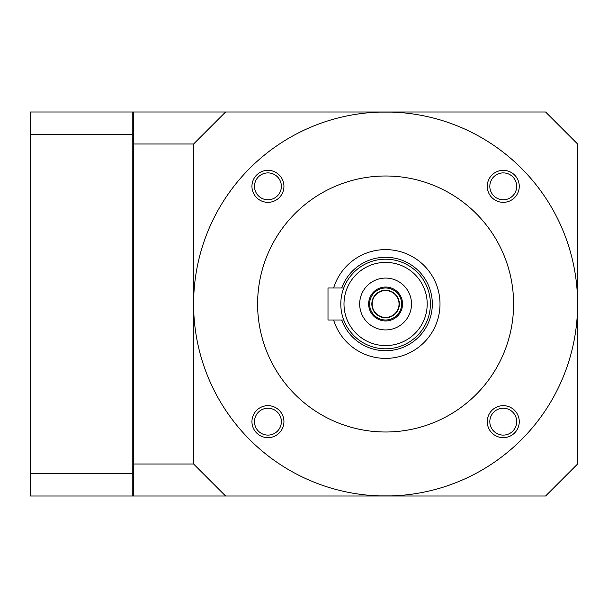 <?xml version="1.0" encoding="UTF-8"?>
<svg xmlns="http://www.w3.org/2000/svg" width="608" height="608" viewBox="0 0 608 608"><rect width="100%" height="100%" fill="white"/><g stroke="black" fill="none" stroke-linecap="round" stroke-linejoin="round"><path stroke-width="0.91" d="M385.601 262.398A41.602 41.602 0 0 1 427.204 304A41.602 41.602 0 0 1 385.601 345.602A41.602 41.602 0 0 1 343.999 304A41.602 41.602 0 0 1 385.601 262.398M385.601 278.076A25.924 25.924 0 0 0 359.678 304A25.924 25.924 0 0 0 385.601 329.924A25.924 25.924 0 0 0 411.517 304A25.924 25.924 0 0 0 385.601 278.076M385.601 259.198A44.802 44.802 0 0 1 430.403 304A44.802 44.802 0 0 1 385.601 348.802A44.802 44.802 0 0 1 340.799 304A44.802 44.802 0 0 1 385.601 259.198M343.756 319.998L343.307 318.767L343.756 319.998L328.001 319.998L328.001 288.002L343.756 288.002L343.3 289.233L343.756 288.002M343.201 318.47L342.813 317.292L343.201 318.478M342.631 316.677L342.258 315.332M341.704 312.945L341.225 310.179M340.799 303.894L340.906 300.975M341.225 297.874L341.696 295.078M342.669 291.186L342.54 291.635M342.821 290.708L343.208 289.507L342.813 290.708M341.286 310.574L341.696 312.907M342.266 315.37L342.57 316.472M333.61 319.998A54.401 54.401 0 0 0 440.002 304A54.401 54.401 0 0 0 333.61 288.002M385.601 431.999A127.999 127.999 0 0 0 513.6 304A127.999 127.999 0 0 0 385.601 176.001A127.999 127.999 0 0 0 257.602 304A127.999 127.999 0 0 0 385.601 431.999M193.602 304.258L193.602 304A191.999 191.999 0 0 0 385.601 495.999A191.999 191.999 0 0 0 577.6 304L577.592 305.573M193.694 298.057L193.602 304A191.999 191.999 0 0 1 385.601 112.001A191.999 191.999 0 0 1 577.6 304L577.509 297.996M503.264 172.9A13.437 13.437 0 0 1 516.701 186.337A13.437 13.437 0 0 1 503.264 199.781A13.437 13.437 0 0 1 489.82 186.337A13.437 13.437 0 0 1 503.264 172.9M516.701 421.663A13.437 13.437 0 0 1 503.264 435.1A13.437 13.437 0 0 1 489.82 421.663A13.437 13.437 0 0 1 503.264 408.219A13.437 13.437 0 0 1 516.701 421.663M267.938 435.1A13.437 13.437 0 0 1 254.501 421.663A13.437 13.437 0 0 1 267.938 408.219A13.437 13.437 0 0 1 281.375 421.663A13.437 13.437 0 0 1 267.938 435.1M254.501 186.337A13.437 13.437 0 0 1 267.938 172.9A13.437 13.437 0 0 1 281.375 186.337A13.437 13.437 0 0 1 267.938 199.781A13.437 13.437 0 0 1 254.501 186.337M193.61 302.427L193.694 310.004M193.96 315.757L194.058 317.277M194.355 320.986L194.803 325.462M195.236 329.004L195.571 331.436M195.586 331.535L195.746 332.606M195.32 329.658L195.214 328.814M194.72 324.718L194.34 320.811M193.982 316.122L193.952 315.62M576.498 324.543L576.399 325.447M575.875 329.658L575.464 332.553M575.647 331.314L575.989 328.837M576.414 325.28L576.863 320.834M577.159 317.049L577.25 315.636M577.509 309.943L577.6 303.742M379.726 495.908L391.582 495.908M357.01 493.856L358.218 494.038M372.028 495.52L373.897 495.642M397.305 495.642L398.726 495.55M402.526 495.254L406.988 494.806M410.537 494.372L412.984 494.038M413.09 494.023L414.185 493.863M391.248 495.915L385.601 495.999M577.243 292.243L577.144 290.723M576.848 287.014L576.399 282.538M575.966 278.996L575.632 276.564M575.616 276.465L575.457 275.394M575.875 278.342L575.989 279.186M576.475 283.282L576.863 287.189M577.22 291.878L577.25 292.38M194.704 283.457L194.803 282.553M195.32 278.342L195.738 275.447M195.556 276.686L195.214 279.163M194.78 282.72L194.34 287.166M194.043 290.951L193.952 292.364M391.476 112.092L379.62 112.092M410.537 113.628L412.984 113.962M414.192 114.144L410.529 113.628M399.175 112.48L397.298 112.358M373.897 112.358L372.476 112.45M368.676 112.746L364.215 113.194M360.666 113.628L358.218 113.962M358.104 113.977L357.01 114.137M379.947 112.085L385.601 112.001M193.602 464.003L225.598 495.999L133.441 495.999L133.441 143.997L193.602 143.997L193.602 464.003L133.441 464.003M133.441 143.997L133.441 112.001L225.598 112.001L193.602 143.997M225.598 112.001L545.596 112.001L577.6 143.997L577.6 464.003L545.596 495.999L225.598 495.999M132.802 473.328L30.4 473.328L30.4 495.999L132.802 495.999L132.802 112.001L30.4 112.001L30.4 134.672L132.802 134.672M30.4 473.328L30.4 134.672M132.802 112.64L133.441 112.64M132.802 144.643L133.441 144.643M132.802 463.357L133.441 463.357M132.802 495.36L133.441 495.36M385.601 287.037A16.963 16.963 0 0 0 368.638 304A16.963 16.963 0 0 0 385.601 320.963A16.963 16.963 0 0 0 402.557 304A16.963 16.963 0 0 0 385.601 287.037M385.601 290.236A13.764 13.764 0 0 0 371.838 304A13.764 13.764 0 0 0 385.601 317.764A13.764 13.764 0 0 0 399.357 304A13.764 13.764 0 0 0 385.601 290.236M385.601 290.563A13.437 13.437 0 0 1 399.038 304A13.437 13.437 0 0 1 385.601 317.437A13.437 13.437 0 0 1 372.157 304A13.437 13.437 0 0 1 385.601 290.563M385.601 288.002A15.998 15.998 0 0 0 369.603 304A15.998 15.998 0 0 0 385.601 319.998A15.998 15.998 0 0 0 401.599 304A15.998 15.998 0 0 0 385.601 288.002M503.264 202.335A15.998 15.998 0 0 0 519.262 186.337A15.998 15.998 0 0 0 503.264 170.339A15.998 15.998 0 0 0 487.259 186.337A15.998 15.998 0 0 0 503.264 202.335M487.259 421.663A15.998 15.998 0 0 0 503.264 437.661A15.998 15.998 0 0 0 519.262 421.663A15.998 15.998 0 0 0 503.264 405.665A15.998 15.998 0 0 0 487.259 421.663M267.938 405.665A15.998 15.998 0 0 0 251.94 421.663A15.998 15.998 0 0 0 267.938 437.661A15.998 15.998 0 0 0 283.936 421.663A15.998 15.998 0 0 0 267.938 405.665M283.936 186.337A15.998 15.998 0 0 0 267.938 170.339A15.998 15.998 0 0 0 251.94 186.337A15.998 15.998 0 0 0 267.938 202.335A15.998 15.998 0 0 0 283.936 186.337M341.704 288.002A46.717 46.717 0 0 1 432.318 304A46.717 46.717 0 0 1 341.704 319.998"/></g></svg>

